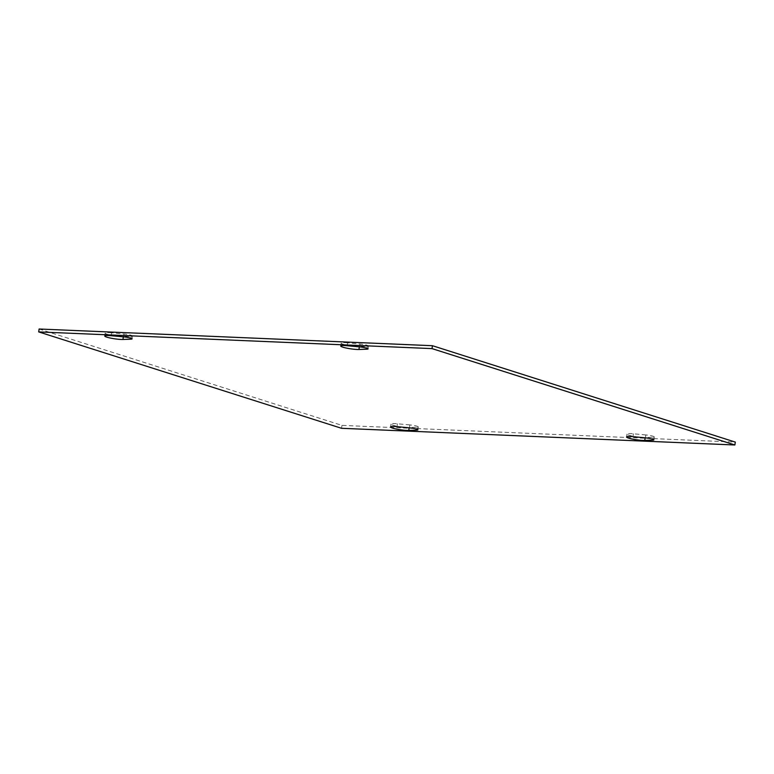 <?xml version="1.0" encoding="UTF-8"?>
<svg xmlns="http://www.w3.org/2000/svg" width="774" height="774" viewBox="0 0 774 774"><rect width="100%" height="100%" fill="white"/><g stroke="black" fill="none" stroke-linecap="round" stroke-linejoin="round"><path stroke-width="0.58" stroke-dasharray="3.87 2.9" d="M111.572 332.81A10.188 1.325 -171.6 0 0 105.187 333.101A10.188 1.325 -171.6 0 0 112.027 335.394A10.188 1.325 -171.6 0 0 123.385 336.564L131.309 336.274A6.269 0.822 -171.6 0 0 132.518 335.974A6.269 0.822 -171.6 0 0 124.033 333.962L111.572 332.81L111.137 335.713M409.852 424.916L397.381 423.765A10.188 1.325 -171.6 0 0 390.996 424.065A10.188 1.325 -171.6 0 0 397.846 426.358A10.188 1.325 -171.6 0 0 409.194 427.529L417.128 427.238A6.269 0.822 -171.6 0 0 418.328 426.938A6.269 0.822 -171.6 0 0 409.852 424.916L409.427 427.829M347.565 342.824A10.188 1.325 -171.6 0 0 341.179 343.124A10.188 1.325 -171.6 0 0 348.019 345.407A10.188 1.325 -171.6 0 0 359.368 346.578L367.302 346.288A6.269 0.822 -171.6 0 0 368.511 345.988A6.269 0.822 -171.6 0 0 360.026 343.975L347.565 342.824L347.129 345.726M645.845 434.94L633.374 433.779A10.188 1.325 -171.6 0 0 626.988 434.079A10.188 1.325 -171.6 0 0 633.838 436.372A10.188 1.325 -171.6 0 0 645.187 437.542L653.121 437.252A6.269 0.822 -171.6 0 0 654.32 436.952A6.269 0.822 -171.6 0 0 645.845 434.94L645.419 437.842M39.126 329.008L341.982 425.39L735.3 442.089M341.547 428.293L341.982 425.39M124.033 333.962L123.608 336.864M131.309 336.274L131.019 338.248M397.381 423.765L396.956 426.668M417.128 427.238L416.838 429.202M360.026 343.975L359.6 346.878M367.302 346.288L367.011 348.261M633.374 433.779L632.948 436.681M653.121 437.252L652.83 439.226M105.187 333.101L104.751 336.003M132.518 335.974L132.083 338.877M418.328 426.938L417.902 429.841M390.996 424.065L390.57 426.967M341.179 343.124L340.744 346.026M368.511 345.988L368.076 348.9M654.32 436.952L653.895 439.855M626.988 434.079L626.563 436.981"/><path stroke-width="1.16" d="M122.95 339.467A10.188 1.325 8.4 0 1 111.601 338.296A10.188 1.325 8.4 0 1 104.751 336.003A10.188 1.325 8.4 0 1 111.137 335.713L123.608 336.864A6.269 0.822 8.4 0 1 132.083 338.877A6.269 0.822 8.4 0 1 130.883 339.176L122.95 339.467L123.337 336.835M396.956 426.668L409.427 427.829A6.269 0.822 8.4 0 1 417.902 429.841A6.269 0.822 8.4 0 1 416.702 430.141L408.769 430.431A10.188 1.325 8.4 0 1 397.41 429.26A10.188 1.325 8.4 0 1 390.57 426.967A10.188 1.325 8.4 0 1 396.956 426.668M358.942 349.48A10.188 1.325 8.4 0 1 347.594 348.31A10.188 1.325 8.4 0 1 340.744 346.026A10.188 1.325 8.4 0 1 347.129 345.726L359.6 346.878A6.269 0.822 8.4 0 1 368.076 348.9A6.269 0.822 8.4 0 1 366.876 349.19L358.942 349.48L359.329 346.858M632.948 436.681L645.419 437.842A6.269 0.822 8.4 0 1 653.895 439.855A6.269 0.822 8.4 0 1 652.695 440.154L644.761 440.445A10.188 1.325 8.4 0 1 633.403 439.274A10.188 1.325 8.4 0 1 626.563 436.981A10.188 1.325 8.4 0 1 632.948 436.681M432.453 345.707L39.126 329.008L38.7 331.911L341.547 428.293L734.874 444.992L735.3 442.089L432.453 345.707L432.018 348.61L38.7 331.911M734.874 444.992L432.018 348.61M131.019 338.248L130.883 339.176M416.838 429.202L416.702 430.141M409.156 427.799L408.769 430.431M367.011 348.261L366.876 349.19M652.83 439.226L652.695 440.154M645.148 437.813L644.761 440.445"/></g></svg>

